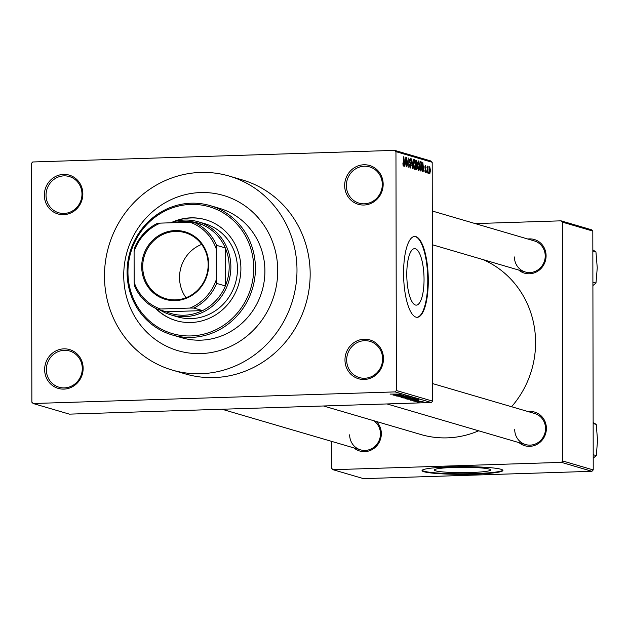 <?xml version="1.0" encoding="UTF-8"?>
<svg xmlns="http://www.w3.org/2000/svg" width="629" height="629" viewBox="0 0 629 629"><rect width="100%" height="100%" fill="white"/><g stroke="black" fill="none" stroke-linecap="round" stroke-linejoin="round"><path stroke-width="0.94" d="M344.975 359.961A20.222 19.169 106.3 0 1 364.191 339.212A20.222 19.169 106.3 0 1 383.478 358.727A20.222 19.169 106.3 0 1 364.262 379.468A20.222 19.169 106.3 0 1 344.975 359.961M382.605 358.884A18.87 17.887 -73.7 0 0 369.946 341.35A18.87 17.887 -73.7 0 0 346.673 360.04A18.87 17.887 -73.7 0 0 359.332 377.573A18.87 17.887 -73.7 0 0 382.605 358.884M44.643 369.6A20.222 19.169 106.3 0 1 63.859 348.851A20.222 19.169 106.3 0 1 83.146 368.366A20.222 19.169 106.3 0 1 63.93 389.107A20.222 19.169 106.3 0 1 44.643 369.6M82.281 368.523A18.87 17.887 -73.7 0 0 69.615 350.99A18.87 17.887 -73.7 0 0 46.342 369.679A18.87 17.887 -73.7 0 0 59 387.212A18.87 17.887 -73.7 0 0 82.281 368.523M44.344 195.155A20.222 19.169 106.3 0 1 63.56 174.406A20.222 19.169 106.3 0 1 82.847 193.921A20.222 19.169 106.3 0 1 63.631 214.662A20.222 19.169 106.3 0 1 44.344 195.155M81.974 194.078A18.87 17.887 -73.7 0 0 69.316 176.545A18.87 17.887 -73.7 0 0 46.035 195.234A18.87 17.887 -73.7 0 0 58.694 212.767A18.87 17.887 -73.7 0 0 81.974 194.078M344.668 185.516A20.222 19.169 106.3 0 1 363.884 164.767A20.222 19.169 106.3 0 1 383.171 184.281A20.222 19.169 106.3 0 1 363.955 205.023A20.222 19.169 106.3 0 1 344.668 185.516M382.306 184.439A18.87 17.887 -73.7 0 0 369.64 166.905A18.87 17.887 -73.7 0 0 346.367 185.594A18.87 17.887 -73.7 0 0 359.025 203.128A18.87 17.887 -73.7 0 0 382.306 184.439M406.782 274.37A28.25 8.586 -91.8 0 1 414.511 248.659A28.25 8.586 -91.8 0 1 424.048 279.433A28.25 8.586 -91.8 0 1 416.327 305.136A28.25 8.586 -91.8 0 1 406.782 274.37M428.286 280.503A40.437 12.297 88.2 0 0 414.637 236.465A40.437 12.297 88.2 0 0 403.574 273.261A40.437 12.297 88.2 0 0 417.231 317.299A40.437 12.297 88.2 0 0 428.286 280.503M416.972 317.299A40.437 12.297 88.2 0 0 427.775 280.526A40.437 12.297 88.2 0 0 414.377 236.48M528.124 411.586A17.526 16.613 106.3 0 1 546.389 428.365A17.526 16.613 106.3 0 1 536.796 444.483A17.526 16.613 106.3 0 1 519.027 442.627M514.719 429.521A16.173 15.332 -73.7 0 0 525.569 444.546A16.173 15.332 -73.7 0 0 545.524 428.53A16.173 15.332 -73.7 0 0 534.666 413.505L432.587 383.58M527.825 239.02A17.526 16.613 106.3 0 1 546.09 255.806A17.526 16.613 106.3 0 1 536.498 271.917A17.526 16.613 106.3 0 1 518.728 270.061M514.42 256.954A16.173 15.332 -73.7 0 0 525.27 271.98A16.173 15.332 -73.7 0 0 545.217 255.964A16.173 15.332 -73.7 0 0 534.367 240.938L432.28 211.014M376.441 421.501A17.526 16.613 106.3 0 1 381.339 433.664A17.526 16.613 106.3 0 1 371.747 449.782A17.526 16.613 106.3 0 1 353.978 447.927M349.661 434.82A16.173 15.332 -73.7 0 0 360.519 449.845A16.173 15.332 -73.7 0 0 380.466 433.829A16.173 15.332 -73.7 0 0 373.618 420.675M104.469 276.162A101.096 95.836 -73.7 0 0 172.291 370.088A101.096 95.836 -73.7 0 0 296.99 269.983A101.096 95.836 -73.7 0 0 229.168 176.065A101.096 95.836 -73.7 0 0 104.469 276.162M172.291 370.088L185.476 373.948A101.096 95.836 -73.7 0 0 310.168 273.851A101.096 95.836 -73.7 0 0 242.346 179.925L229.168 176.065M323.51 405.988L420.872 434.521A93.006 88.17 -73.7 0 0 478.669 430.802M511.566 406.727A93.006 88.17 -73.7 0 0 535.586 342.428A93.006 88.17 -73.7 0 0 483.143 259.635M435.575 470.83A28.25 2.673 179.9 0 0 466.852 472.599A28.25 2.673 179.9 0 0 490.73 469.918A28.25 2.673 179.9 0 0 489.378 469.108A28.25 2.673 179.9 0 0 458.109 467.339A28.25 2.673 179.9 0 0 434.23 470.02A28.25 2.673 179.9 0 0 435.575 470.83M423.977 471.742A40.437 3.829 179.9 0 0 468.739 474.274A40.437 3.829 179.9 0 0 502.917 470.437A40.437 3.829 179.9 0 0 500.983 469.273A40.437 3.829 179.9 0 0 456.222 466.734A40.437 3.829 179.9 0 0 422.043 470.578A40.437 3.829 179.9 0 0 423.977 471.742M422.145 470.311A40.437 3.829 179.9 0 0 423.977 471.207A40.437 3.829 179.9 0 0 467.331 473.763A40.437 3.829 179.9 0 0 502.815 470.17M277.735 270.604A80.874 76.667 -73.7 0 0 223.476 195.462A80.874 76.667 -73.7 0 0 123.724 275.549A80.874 76.667 -73.7 0 0 177.983 350.683A80.874 76.667 -73.7 0 0 277.735 270.604A80.874 76.667 -73.7 0 0 223.476 195.462A80.874 76.667 -73.7 0 0 123.724 275.549A80.874 76.667 -73.7 0 0 177.983 350.683A80.874 76.667 -73.7 0 0 277.735 270.604M416.65 401.561L415.101 401.522L416.65 401.561M417.703 401.184L414.055 401.216L417.703 401.098M414.849 401.035L413.308 400.995L414.849 401.035M412.144 400.563L418.898 400.476L412.026 400.626M417.263 400.634L417.971 400.366M411.924 399.714L418.796 399.682L410.643 400.217L412.828 399.981L411.924 399.635M414.542 398.401L405.328 398.692L414.676 398.479M405.328 398.534L405.98 398.432M410.242 397.135L401.019 397.434L410.367 397.214M401.019 397.276L401.679 397.166M390.09 394.124L399.785 394.108L390.318 394.092M396.372 390.515L432.618 401.137L431.337 402.521L69.394 414.141L33.156 403.519L395.091 391.898L396.372 390.515L395.956 151.66L394.666 150.362L32.732 161.975L31.45 163.359L31.867 402.214L33.156 403.519M431.337 402.521L395.091 391.898M394.249 394.54L401.121 394.501L392.976 395.036L395.154 394.8L394.249 394.462M400.728 394.973L393.274 395.122L403.645 395.24L394.918 395.61L400.728 394.886M396.907 396.058L406.075 395.916L396.75 396.136M408.936 396.797L398.872 396.765L407.081 396.246L400.036 396.765L408.936 396.797M412.317 397.787L406.766 398.22L402.521 397.835L412.49 397.874M413.127 399.47L406.829 399.101L415.808 398.81L416.791 399.148L413.127 399.384M416.351 401.805L423.12 401.711L416.249 401.868M419.118 402.285L417.57 402.245L419.118 402.285M394.666 150.362L430.912 160.985L432.194 162.282L395.956 151.66M428.624 173.313L428.357 171.89L428.624 173.313M426.824 172.786L426.564 171.363L426.824 172.786M422.271 171.45L422.774 162.203L423.907 171.929L423.403 168.973L422.491 168.706L422.271 171.45M417.947 168.831L417.68 165.529L418.686 160.882L419.708 166.009L419.449 169.311L418.702 170.522L417.947 168.831M413.638 167.566L413.379 164.271L414.377 159.624L415.399 164.751L415.148 168.045L414.393 169.264L413.638 167.566M410.234 159.507L409.825 161.85L411.099 165.569L410.281 168.053L409.408 164.633L410.383 166.976L409.652 167L410.305 166.968L410.831 165.513L409.479 160.757L410.218 158.406L411.012 161.441L410.234 159.507L409.558 159.514L410.084 159.507M404.596 166.268L405.107 157.03L406.232 166.748L405.729 163.792L404.817 163.524L404.596 166.268M432.618 401.137L432.194 162.282M403.055 165.278L402.898 162.966L403.48 164.963L403.763 164.334L403.787 156.637L404.054 163.092L403.464 166.056L403.055 165.278M403.511 164.963L403.008 164.979L403.763 164.334M406.798 166.913L406.515 157.439L407.914 165.38L408.166 157.926L408.182 167.314L406.782 159.396L406.798 166.913M412.388 168.548L411.335 158.854L412.239 167.408L413.19 159.396L412.388 168.548M416.595 169.783L415.785 169.547L415.761 160.151L416.579 160.387L417.302 162.966L417.389 167.259L416.736 169.806M420.856 171.033L420.086 170.805L420.07 161.417L421.218 161.92L421.839 166.575L420.99 171.049M425.511 166.418L425.259 167.746L426.147 170.498L425.519 172.519L424.874 170.137L425.597 171.56L425.023 171.575L425.534 171.552L425.817 169.956L424.905 167.22L425.495 165.443L426.108 167.573L425.511 166.418L424.945 166.426M427.578 172.999L427.303 166.095L427.563 167.259L427.877 166.142L428.129 166.583L427.578 172.999M427.862 167.353L427.303 168.092M429.733 173.753L428.994 170.003L429.717 166.677L430.456 170.365L429.804 173.761M593.226 469.926L591.944 471.31L561.469 462.37L562.751 460.986L593.226 469.926L592.809 231.071L562.334 222.131L561.044 220.834L475.186 223.594M561.044 220.834L591.527 229.766L592.809 231.071M561.469 462.37L333.016 469.706L331.727 468.401L331.68 441.393M333.016 469.706L363.491 478.638L591.944 471.31M562.751 460.986L562.334 222.131M405.147 159.797L404.903 162.455L405.634 162.667L405.265 158.052L404.872 159.805M404.62 162.699L405.634 162.667M409.966 163.241L410.698 163.218M414.645 168.061L415.148 168.045M414.385 160.725L413.638 164.366L414.464 168.171L413.78 168.195L414.393 168.163L415.14 164.641L414.385 160.725L413.654 160.733L414.252 160.725M415.769 160.419L416.579 160.387M415.777 164.892L417.027 164.853M416.028 161.323L416.036 164.13L416.799 164.263L416.484 161.456L415.769 161.338M415.769 164.303L416.799 164.263M416.036 165.23L416.044 168.525L416.595 168.69L417.121 167.188L416.555 165.38L415.777 165.238M418.953 169.327L419.449 169.311M418.694 161.983L417.947 165.624L418.772 169.429L418.088 169.453L418.702 169.421L419.441 165.907L418.694 161.983L417.955 161.999L418.552 161.991M420.07 161.96L421.218 161.92M420.07 162.597L420.345 169.783L420.958 169.94L420.086 169.972M420.086 169.948L420.817 169.924L421.477 168.745L421.579 166.481L421.171 163.021L420.337 162.589M422.822 164.971L422.578 167.636L423.309 167.849L422.94 163.233L422.539 164.987M422.295 167.88L423.309 167.849M424.945 166.441L425.377 166.426M427.657 166.591L428.129 166.583M427.303 167.377L427.822 167.353L427.303 167.369M429.23 172.794L429.733 172.778L430.189 170.349L429.709 167.652L429.143 167.668L429.638 167.652M429.709 167.652L429.253 170.074L429.772 172.786L429.23 172.802M398.243 394.517L395.389 394.532L398.243 394.438M409.282 397.009L402.065 397.402L409.188 397.001M410.713 397.654L408.032 397.74L410.375 398L411.177 397.787L410.713 397.575M406.987 397.78L403.834 397.882L406.499 398.149L407.498 397.929L406.987 397.693M413.591 398.275L406.373 398.66L413.497 398.267M415.022 398.92L408.142 399.14L412.876 399.391L415.683 399.171L415.022 398.833M415.918 399.698L413.056 399.714L415.918 399.619M422.24 401.609L417.294 401.9L422.177 401.601M155.528 308.336A52.569 49.833 -73.7 0 0 176.057 320.625A52.569 49.833 -73.7 0 0 240.899 268.575A52.569 49.833 -73.7 0 0 205.628 219.733A52.569 49.833 -73.7 0 0 171.772 222.367M156.094 308.603A52.569 49.833 -73.7 0 0 176.262 320.688M253.731 268.158A66.045 62.609 -73.7 0 0 190.729 204.425A66.045 62.609 -73.7 0 0 127.954 272.2A66.045 62.609 -73.7 0 0 190.957 335.933A66.045 62.609 -73.7 0 0 253.731 268.158M127.082 272.357A67.397 63.891 106.3 0 1 210.212 205.62A67.397 63.891 106.3 0 1 255.429 268.237A67.397 63.891 106.3 0 1 172.299 334.974A67.397 63.891 106.3 0 1 127.082 272.357M172.299 334.974L181.773 337.749A67.397 63.891 -73.7 0 0 264.903 271.013A67.397 63.891 -73.7 0 0 219.686 208.403L210.212 205.62M170.538 222.8A48.527 46.003 106.3 0 1 184.58 220.056A48.527 46.003 106.3 0 1 198.316 221.801L204.905 223.735A48.527 46.003 106.3 0 1 237.463 268.819A48.527 46.003 106.3 0 1 177.606 316.867L171.017 314.932A48.527 46.003 106.3 0 1 160.033 309.979M205.84 219.788A52.569 49.833 -73.7 0 0 174.06 221.667M593.202 454.696L596.292 455.608L593.21 458.132M593.147 423.514L596.237 424.418L597.55 440.386L596.292 455.608M593.147 422.484L596.237 424.418M175.129 230.568A35.185 33.353 106.3 0 1 208.694 264.518A35.185 33.353 106.3 0 1 175.255 300.615A35.185 33.353 106.3 0 1 141.698 266.665A35.185 33.353 106.3 0 1 175.129 230.568M175.499 299.884A34.375 32.582 -73.7 0 0 207.806 269.77A34.375 32.582 -73.7 0 0 185.107 232.675A34.375 32.582 -73.7 0 0 175.381 231.448A34.375 32.582 -73.7 0 0 143.074 261.562A34.375 32.582 -73.7 0 0 165.773 298.649A34.375 32.582 -73.7 0 0 175.499 299.884M193.874 308.068L190.013 308.061A45.831 43.448 -73.7 0 0 216.29 279.693L216.706 283.42A47.175 44.722 106.3 0 1 193.874 308.068L202.522 310.6A47.175 44.722 -73.7 0 1 184.336 315.215A47.175 44.722 -73.7 0 1 166.135 311.772L202.522 310.6A47.175 44.722 -73.7 0 0 225.355 285.951L225.292 247.905A47.175 44.722 -73.7 0 0 202.373 224.718A47.175 44.722 -73.7 0 0 184.171 221.282A47.175 44.722 -73.7 0 0 174.603 222.666M198.316 221.801A48.527 46.003 106.3 0 1 230.356 274.158A48.527 46.003 106.3 0 1 184.753 316.678A48.527 46.003 106.3 0 1 171.017 314.932M216.706 283.42L225.355 285.951A47.175 44.722 -73.7 0 0 225.292 247.905L216.643 245.365L216.234 248.856A45.831 43.448 -73.7 0 0 189.864 222.179L160.371 223.122A45.831 43.448 -73.7 0 0 134.095 251.49L134.15 282.327A45.831 43.448 -73.7 0 0 160.521 309.004L190.013 308.061M134.095 251.49L134.504 248.007A47.175 44.722 106.3 0 1 157.336 223.358L160.371 223.122M189.864 222.179L193.724 222.186A47.175 44.722 106.3 0 1 216.643 245.365M202.373 224.718L193.724 222.186M160.521 309.004L157.486 309.232A47.175 44.722 106.3 0 1 134.567 286.053L134.15 282.327M166.135 311.772L157.486 309.232M216.29 279.693L216.234 248.856M201.665 244.398A34.375 32.582 -73.7 0 0 186.035 297.721M592.903 282.13L595.993 283.042L592.903 285.566M592.848 250.947L595.938 251.852L597.251 267.82L595.993 283.042M592.848 249.917L595.938 251.852M409.691 162.612L410.242 162.597M420.07 161.653L420.809 161.629M424.992 168.242L425.558 168.226M416.705 164.303L415.769 164.334M387.047 403.944L525.569 444.546M360.519 449.845L221.998 409.243M525.27 271.98L432.343 244.744"/></g></svg>
